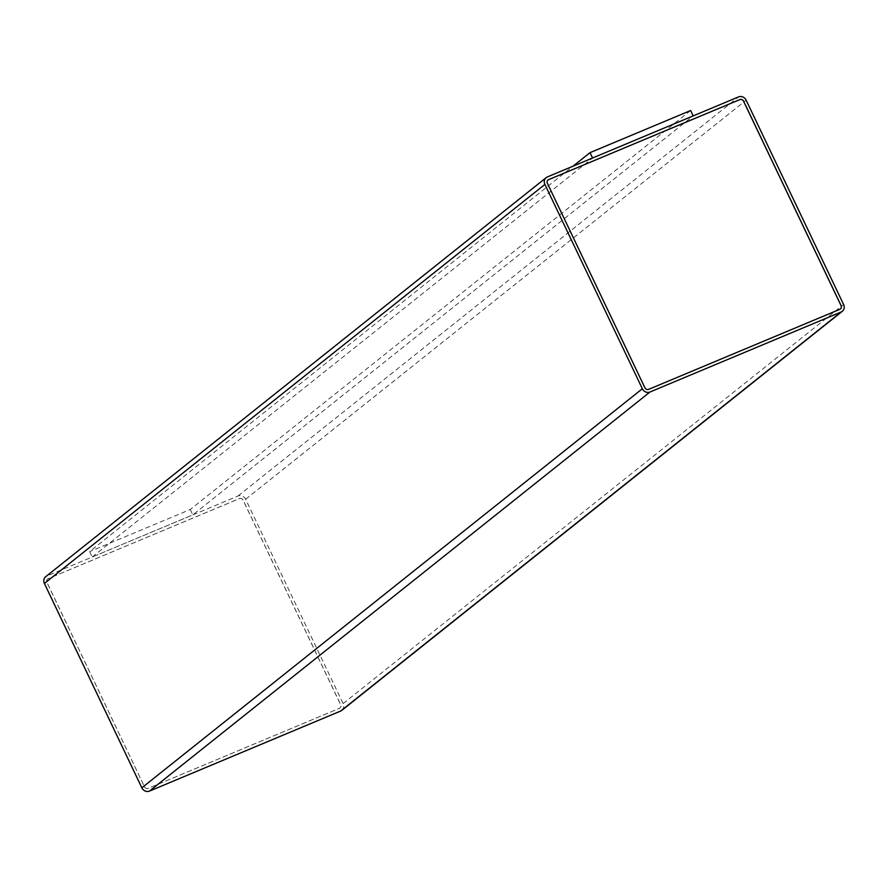 <?xml version="1.0" encoding="UTF-8"?>
<svg xmlns="http://www.w3.org/2000/svg" width="888" height="888" viewBox="0 0 888 888"><rect width="100%" height="100%" fill="white"/><g stroke="black" fill="none" stroke-linecap="round" stroke-linejoin="round"><path stroke-width="0.67" stroke-dasharray="4.44 3.33" d="M341.813 710.367A5.994 5.417 51.4 0 0 343.112 703.585L245.643 499.245A5.994 5.417 51.4 0 0 238.051 495.97L46.864 576.001A5.994 5.417 51.4 0 0 45.699 576.701M92.197 557.009L592.585 158.02L693.206 115.906L192.818 514.885L92.197 557.009L89.633 551.637L573.038 166.189M690.642 110.523L190.254 509.512L89.633 551.637M190.254 509.512L192.818 514.885M144.378 786.768A2.997 2.708 51.4 0 0 148.174 788.4L339.36 708.369A2.997 2.708 51.4 0 0 340.592 704.628L243.134 500.299A2.997 2.708 51.4 0 0 239.327 498.656L48.152 578.687A2.997 2.708 51.4 0 0 46.92 582.439L144.433 786.735A2.997 2.708 51.4 0 0 148.229 788.366L339.405 708.335A2.997 2.708 51.4 0 0 340.648 704.595L243.179 500.255A2.997 2.708 51.4 0 0 239.383 498.623L48.196 578.654A2.997 2.708 51.4 0 0 46.964 582.395L144.433 786.735M548.051 179.975L548.007 180.009A2.997 2.708 51.4 0 0 547.352 183.405L644.821 387.745A2.997 2.708 51.4 0 0 648.617 389.377L839.804 309.346A2.997 2.708 51.4 0 0 840.414 308.98L840.381 309.002M238.051 495.97L738.539 96.903M46.864 576.001L547.363 176.934M343.112 703.585L843.6 304.517M245.643 499.245L746.142 100.178"/><path stroke-width="1.33" d="M738.539 96.903L547.363 176.934A5.994 5.417 51.4 0 0 546.187 177.633A5.994 5.417 51.4 0 0 544.888 184.415L642.357 388.755A5.994 5.417 51.4 0 0 649.949 392.03L841.136 311.999A5.994 5.417 51.4 0 0 842.301 311.3A5.994 5.417 51.4 0 0 843.6 304.517L746.142 100.178A5.994 5.417 51.4 0 0 738.539 96.903M546.187 177.633L45.699 576.701A5.994 5.417 51.4 0 0 44.4 583.483L141.858 787.823A5.994 5.417 51.4 0 0 149.462 791.097L340.637 711.066A5.994 5.417 51.4 0 0 341.813 710.367L842.301 311.3M573.038 166.189L590.02 152.647L592.585 158.008M590.02 152.647L690.642 110.523L693.206 115.884M644.866 387.701A2.997 2.708 51.4 0 0 648.673 389.344L839.848 309.313A2.997 2.708 51.4 0 0 841.08 305.561L743.622 101.232A2.997 2.708 51.4 0 0 739.826 99.6L548.64 179.631A2.997 2.708 51.4 0 0 547.408 183.372L644.866 387.701M840.414 308.98A2.997 2.708 51.4 0 0 841.036 305.605L743.567 101.265A2.997 2.708 51.4 0 0 739.771 99.634L548.595 179.665A2.997 2.708 51.4 0 0 548.029 179.998M44.4 583.483L544.888 184.415M141.858 787.823L642.357 388.755M149.462 791.097L649.949 392.03M340.637 711.066L841.136 311.999"/></g></svg>
